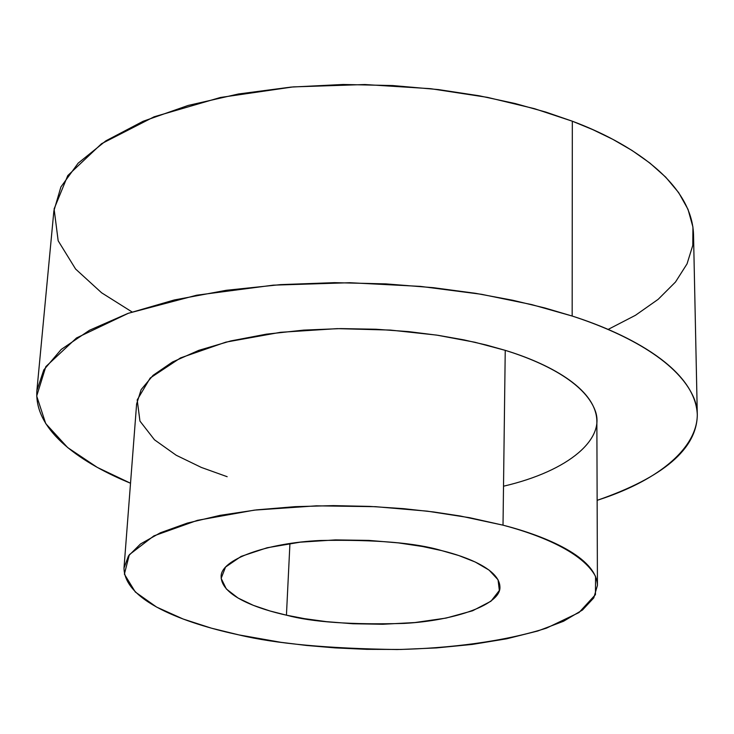<?xml version="1.0" encoding="UTF-8"?>
<svg xmlns="http://www.w3.org/2000/svg" width="734" height="734" viewBox="0 0 734 734"><rect width="100%" height="100%" fill="white"/><g stroke="black" fill="none" stroke-linecap="round" stroke-linejoin="round"><path stroke-width="1.1" d="M132.074 311.968L101.604 292.793L75.602 269.039L58.169 240.789L54.096 208.951L67.776 175.573L101.549 143.708L154.122 116.789L220.439 97.475L293.132 86.906L364.981 84.529L430.684 88.695L487.422 97.356L534.444 108.669L572.327 121.211L592.723 129.606L612.789 139.322L632.047 150.461L649.911 163.076L665.71 177.151L678.675 192.629L688.006 209.346L692.942 227.045L692.786 245.367L687.042 263.864L675.482 282.03L658.159 299.334L635.479 315.281L608.128 329.428M697.3 414.857L693.52 234.385C691.685 181.968 628.524 142.121 572.327 121.211L545.986 112.128L515.066 103.503L479.219 95.787L438.345 89.576L392.69 85.548L343.072 84.474L290.93 87.098L238.422 93.989L188.198 105.43L143.13 121.266L105.824 140.864L78.134 163.187L60.904 186.959L53.876 210.924L36.884 390.644L43.765 369.954L61.197 349.457L89.493 330.263L127.817 313.464L174.261 299.967L226.155 290.306L280.489 284.627L334.493 282.654L385.928 283.893L433.262 287.673L475.66 293.334L512.818 300.27L544.867 307.968L572.162 316.033C630.387 334.557 695.621 369.56 697.3 414.857C696.832 448.896 663.444 477.394 597.137 500.34C674.794 475.366 710.218 432.537 693.034 396.076C676.042 359.449 622.377 332.318 572.162 316.033L572.327 121.211L572.162 316.033L531.801 304.619L481.44 294.288L420.499 286.398L349.953 282.718L273.231 285.159L196.629 295.215L128.413 313.253L76.529 337.952L45.838 366.615L36.7 396.048L45.719 423.573L67.647 447.566L97.31 467.411L130.524 483.229C84.089 464.273 33.92 432.115 36.884 390.644M227.173 476.705L201.309 467.42L176.188 455.236L154.47 439.785L139.955 421.096L137.194 399.929L150.186 378.038L180.5 357.917L225.833 342.145L280.425 332.318L337.227 328.63L390.46 330.08L436.721 335.108L474.87 342.246L505.24 350.347C542.509 361.834 584.374 382.084 595.045 410.278C606.11 438.382 569.657 470.843 503.515 486.211M597.43 585.42L596.861 420.866C595.971 387.653 546.747 362.917 505.24 350.347L486.147 344.971L463.833 339.87L438.051 335.31L408.755 331.63L376.129 329.245L340.75 328.593L303.647 330.117L266.341 334.172L230.724 340.943L198.813 350.338L172.481 362.009L153.067 375.34L141.157 389.589L136.616 403.994L124 568.061L128.468 555.922L140.515 543.958L160.333 532.801L187.298 523.103L220.053 515.351L256.698 509.855L295.114 506.662L333.346 505.616L369.826 506.405L403.48 508.653L433.711 511.974L460.31 516.011L503.019 525.168C545.848 536.095 596.549 557.381 597.43 585.42L593.797 597.861L582.484 610.018L563.538 621.258L537.811 630.983L506.79 638.773L472.347 644.415L436.436 647.92L400.764 649.462L366.67 649.333L335.053 647.883L306.39 645.443L280.874 642.314L238.926 634.91C194.519 625.469 124.459 603.761 124 568.061M505.24 350.347L503.019 525.168L505.24 350.347M503.019 525.168L469.641 517.709L427.234 511.148L375.524 506.68L316.29 505.836L254.359 510.13L197.418 520.342L153.874 535.884L129.331 554.693L124.385 574.144L135.313 592.008L156.617 607.082L183.206 619.046L211.392 628.166L238.926 634.91C275.296 643.681 327.988 648.553 397.002 649.526C449.392 648.443 504.322 641.516 546.481 628.139L579.025 612.541L595.448 594.659L595.577 576.493C583.062 552.83 542.022 535.453 503.019 525.168M286.434 615.175L269.965 610.972L253.34 605.348L238.036 598.026L226.311 588.943L221.154 578.355L225.531 567.07L241.137 556.39L267.148 547.757L300.123 542.187L335.429 539.903L368.973 540.408L398.305 542.885L422.509 546.5L441.758 550.628L458.805 555.546L475.201 561.996L489.101 570.116L498.047 579.787L499.349 590.466L490.973 601.21L472.586 610.78L446.061 618.083L414.875 622.551L382.809 624.267L352.797 623.744L326.483 621.661L304.408 618.643L286.434 615.175C312.097 622.129 351.311 624.882 404.076 623.414C455.887 620.606 501.276 604.265 499.918 586.87C499.487 569.547 467.384 556.886 441.758 550.628C416.05 542.866 375.624 539.49 320.483 540.481C266.323 542.986 220.347 559.592 221.145 576.649C221.42 596.623 260.258 609.431 286.434 615.175L289.939 543.481L286.434 615.175"/></g></svg>
